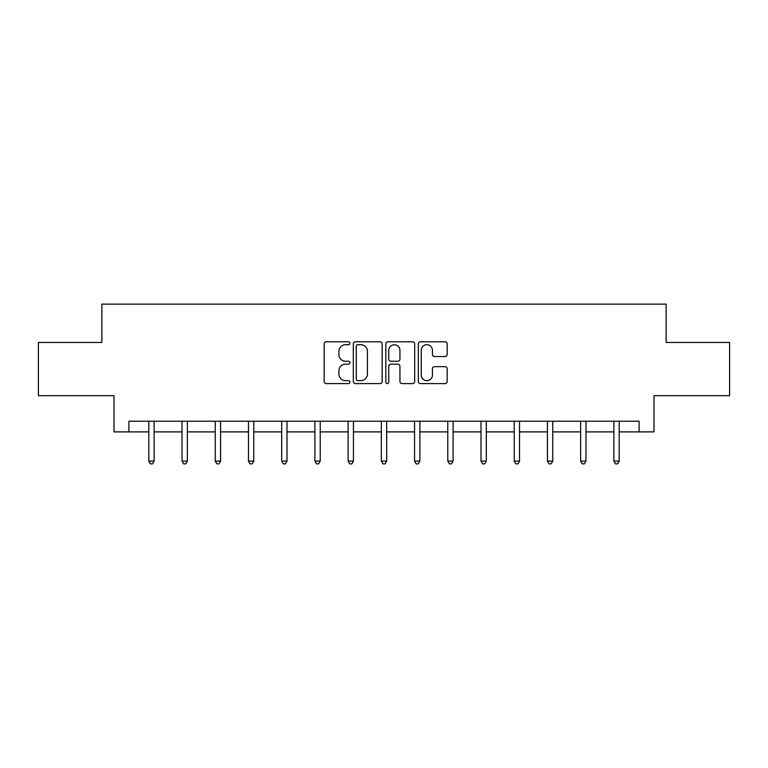 <?xml version="1.0" encoding="UTF-8"?>
<svg xmlns="http://www.w3.org/2000/svg" width="768" height="768" viewBox="0 0 768 768"><rect width="100%" height="100%" fill="white"/><g stroke="black" fill="none" stroke-linecap="round" stroke-linejoin="round"><path stroke-width="1.15" d="M349.93 343.248A1.459 1.459 0 0 0 348.47 341.779L326.256 341.779A2.093 2.093 0 0 0 324.173 343.872L324.173 381.494A2.093 2.093 0 0 0 326.256 383.587L348.47 383.587A1.459 1.459 0 0 0 349.93 382.118A1.459 1.459 0 0 0 348.47 380.659L345.59 380.659A6.691 6.691 0 0 1 338.909 373.968L338.909 370.838A6.691 6.691 0 0 1 345.59 364.147L348.47 364.147A1.459 1.459 0 0 0 349.93 362.688A1.459 1.459 0 0 0 348.47 361.219L345.59 361.219A6.691 6.691 0 0 1 338.909 354.538L338.909 351.398A6.691 6.691 0 0 1 345.59 344.707L348.47 344.707A1.459 1.459 0 0 0 349.93 343.248M445.085 356.515A2.093 2.093 0 0 0 447.178 354.432L447.178 343.872A2.093 2.093 0 0 0 445.085 341.779L420.422 341.779A2.093 2.093 0 0 0 418.33 343.872L418.33 381.494A2.093 2.093 0 0 0 420.422 383.587L445.085 383.587A2.093 2.093 0 0 0 447.178 381.494L447.178 368.746A2.093 2.093 0 0 0 445.085 366.653L434.525 366.653A2.093 2.093 0 0 0 432.442 368.746L432.442 375.072A5.587 5.587 0 0 1 426.845 380.659A5.587 5.587 0 0 1 421.258 375.072L421.258 350.304A5.587 5.587 0 0 1 426.845 344.707A5.587 5.587 0 0 1 432.442 350.304L432.442 354.432A2.093 2.093 0 0 0 434.525 356.515L445.085 356.515M128.899 431.894L128.899 421.238L639.101 421.238L639.101 431.894L654.01 431.894L654.01 395.693L729.6 395.693L729.6 342.451L666.144 342.451L666.144 304.128L101.856 304.128L101.856 342.451L38.4 342.451L38.4 395.693L113.99 395.693L113.99 431.894L148.81 431.894M382.166 343.872A2.093 2.093 0 0 0 380.083 341.779L355.421 341.779A2.093 2.093 0 0 0 353.328 343.872L353.328 381.494A2.093 2.093 0 0 0 355.421 383.587L380.083 383.587A2.093 2.093 0 0 0 382.166 381.494L382.166 343.872M387.917 341.779L412.579 341.779A2.093 2.093 0 0 1 414.672 343.872L414.672 381.494A2.093 2.093 0 0 1 412.579 383.587L402.029 383.587A2.093 2.093 0 0 1 399.936 381.494L399.936 366.24A2.093 2.093 0 0 0 397.843 364.147L390.845 364.147A2.093 2.093 0 0 0 388.752 366.24L388.752 382.118A1.459 1.459 0 0 1 387.293 383.587A1.459 1.459 0 0 1 385.834 382.118L385.834 343.872A2.093 2.093 0 0 1 387.917 341.779M154.128 431.894L182.026 431.894M187.354 431.894L215.242 431.894M220.57 431.894L248.467 431.894M253.786 431.894L281.683 431.894M287.002 431.894L314.899 431.894M320.227 431.894L348.115 431.894M353.443 431.894L381.341 431.894M386.659 431.894L414.557 431.894M419.885 431.894L447.773 431.894M453.101 431.894L480.998 431.894M486.317 431.894L514.214 431.894M519.533 431.894L547.43 431.894M552.758 431.894L580.646 431.894M585.974 431.894L613.872 431.894M619.19 431.894L639.101 431.894M357.715 344.707A1.459 1.459 0 0 0 356.256 346.176L356.256 379.2A1.459 1.459 0 0 0 357.715 380.659L360.749 380.659A6.691 6.691 0 0 0 367.44 373.968L367.44 351.398A6.691 6.691 0 0 0 360.749 344.707L357.715 344.707M399.936 350.41A5.587 5.587 0 0 0 394.349 344.813A5.587 5.587 0 0 0 388.752 350.41L388.752 359.136A2.093 2.093 0 0 0 390.845 361.219L397.843 361.219A2.093 2.093 0 0 0 399.936 359.136L399.936 350.41M154.416 421.238L154.282 421.555A2.131 2.131 0 0 0 154.128 422.352L154.128 461.107L148.81 461.107L148.81 422.352A2.131 2.131 0 0 0 148.656 421.555L148.531 421.238M154.128 461.107L152.534 463.872L150.403 463.872L148.81 461.107M187.632 421.238L187.507 421.555A2.131 2.131 0 0 0 187.354 422.352L187.354 461.107L182.026 461.107L182.026 422.352A2.131 2.131 0 0 0 181.872 421.555L181.747 421.238M187.354 461.107L185.75 463.872L183.629 463.872L182.026 461.107M220.848 421.238L220.723 421.555A2.131 2.131 0 0 0 220.57 422.352L220.57 461.107L215.242 461.107L215.242 422.352A2.131 2.131 0 0 0 215.088 421.555L214.963 421.238M220.57 461.107L218.976 463.872L216.845 463.872L215.242 461.107M254.064 421.238L253.939 421.555A2.131 2.131 0 0 0 253.786 422.352L253.786 461.107L248.467 461.107L248.467 422.352A2.131 2.131 0 0 0 248.314 421.555L248.189 421.238M253.786 461.107L252.192 463.872L250.061 463.872L248.467 461.107M287.29 421.238L287.165 421.555A2.131 2.131 0 0 0 287.002 422.352L287.002 461.107L281.683 461.107L281.683 422.352A2.131 2.131 0 0 0 281.53 421.555L281.405 421.238M287.002 461.107L285.408 463.872L283.277 463.872L281.683 461.107M320.506 421.238L320.381 421.555A2.131 2.131 0 0 0 320.227 422.352L320.227 461.107L314.899 461.107L314.899 422.352A2.131 2.131 0 0 0 314.746 421.555L314.621 421.238M320.227 461.107L318.624 463.872L316.502 463.872L314.899 461.107M353.722 421.238L353.597 421.555A2.131 2.131 0 0 0 353.443 422.352L353.443 461.107L348.115 461.107L348.115 422.352A2.131 2.131 0 0 0 347.962 421.555L347.837 421.238M353.443 461.107L351.85 463.872L349.718 463.872L348.115 461.107M386.938 421.238L386.813 421.555A2.131 2.131 0 0 0 386.659 422.352L386.659 461.107L381.341 461.107L381.341 422.352A2.131 2.131 0 0 0 381.187 421.555L381.062 421.238M386.659 461.107L385.066 463.872L382.934 463.872L381.341 461.107M420.163 421.238L420.038 421.555A2.131 2.131 0 0 0 419.885 422.352L419.885 461.107L414.557 461.107L414.557 422.352A2.131 2.131 0 0 0 414.403 421.555L414.278 421.238M419.885 461.107L418.282 463.872L416.15 463.872L414.557 461.107M453.379 421.238L453.254 421.555A2.131 2.131 0 0 0 453.101 422.352L453.101 461.107L447.773 461.107L447.773 422.352A2.131 2.131 0 0 0 447.619 421.555L447.494 421.238M453.101 461.107L451.498 463.872L449.376 463.872L447.773 461.107M486.595 421.238L486.47 421.555A2.131 2.131 0 0 0 486.317 422.352L486.317 461.107L480.998 461.107L480.998 422.352A2.131 2.131 0 0 0 480.835 421.555L480.71 421.238M486.317 461.107L484.723 463.872L482.592 463.872L480.998 461.107M519.811 421.238L519.686 421.555A2.131 2.131 0 0 0 519.533 422.352L519.533 461.107L514.214 461.107L514.214 422.352A2.131 2.131 0 0 0 514.061 421.555L513.936 421.238M519.533 461.107L517.939 463.872L515.808 463.872L514.214 461.107M553.037 421.238L552.912 421.555A2.131 2.131 0 0 0 552.758 422.352L552.758 461.107L547.43 461.107L547.43 422.352A2.131 2.131 0 0 0 547.277 421.555L547.152 421.238M552.758 461.107L551.155 463.872L549.024 463.872L547.43 461.107M586.253 421.238L586.128 421.555A2.131 2.131 0 0 0 585.974 422.352L585.974 461.107L580.646 461.107L580.646 422.352A2.131 2.131 0 0 0 580.493 421.555L580.368 421.238M585.974 461.107L584.371 463.872L582.25 463.872L580.646 461.107M619.469 421.238L619.344 421.555A2.131 2.131 0 0 0 619.19 422.352L619.19 461.107L613.872 461.107L613.872 422.352A2.131 2.131 0 0 0 613.718 421.555L613.584 421.238M619.19 461.107L617.597 463.872L615.466 463.872L613.872 461.107"/></g></svg>

